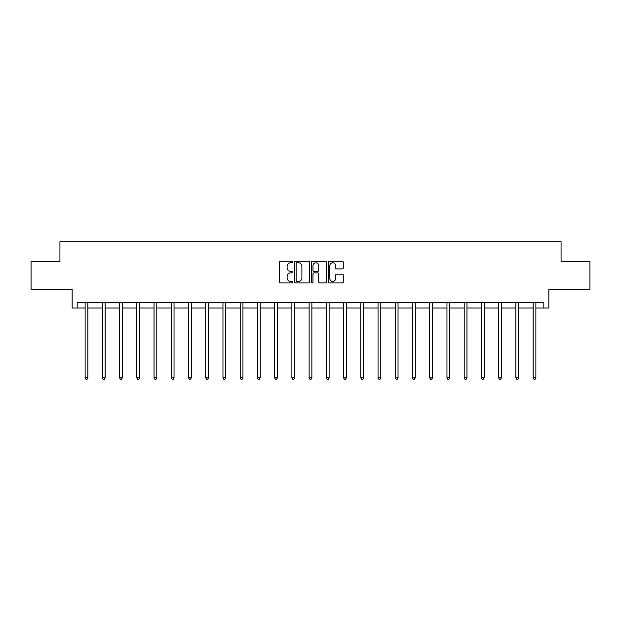 <?xml version="1.0" encoding="UTF-8"?>
<svg xmlns="http://www.w3.org/2000/svg" width="621" height="621" viewBox="0 0 621 621"><rect width="100%" height="100%" fill="white"/><g stroke="black" fill="none" stroke-linecap="round" stroke-linejoin="round"><path stroke-width="0.93" d="M292.825 262.023A0.761 0.761 0 0 0 292.072 261.262L280.552 261.262A1.087 1.087 0 0 0 279.466 262.349L279.466 281.864A1.087 1.087 0 0 0 280.552 282.951L292.072 282.951A0.761 0.761 0 0 0 292.825 282.19A0.761 0.761 0 0 0 292.072 281.429L290.581 281.429A3.47 3.47 0 0 1 287.112 277.96L287.112 276.337A3.47 3.47 0 0 1 290.581 272.867L292.072 272.867A0.761 0.761 0 0 0 292.825 272.107A0.761 0.761 0 0 0 292.072 271.346L290.581 271.346A3.47 3.47 0 0 1 287.112 267.876L287.112 266.254A3.47 3.47 0 0 1 290.581 262.784L292.072 262.784A0.761 0.761 0 0 0 292.825 262.023M77.167 308L77.167 302.481L543.833 302.481L543.833 308L548.863 308L548.863 289.223L589.95 289.223L589.95 261.612L561.066 261.612L561.066 241.732L59.934 241.732L59.934 261.612L31.05 261.612L31.05 289.223L72.137 289.223L72.137 308L85.116 308M342.187 268.909A1.087 1.087 0 0 0 343.273 267.822L343.273 262.349A1.087 1.087 0 0 0 342.187 261.262L329.394 261.262A1.087 1.087 0 0 0 328.307 262.349L328.307 281.864A1.087 1.087 0 0 0 329.394 282.951L342.187 282.951A1.087 1.087 0 0 0 343.273 281.864L343.273 275.25A1.087 1.087 0 0 0 342.187 274.164L336.714 274.164A1.087 1.087 0 0 0 335.627 275.25L335.627 278.526A2.903 2.903 0 0 1 332.724 281.429A2.903 2.903 0 0 1 329.829 278.526L329.829 265.679A2.903 2.903 0 0 1 332.724 262.784A2.903 2.903 0 0 1 335.627 265.679L335.627 267.822A1.087 1.087 0 0 0 336.714 268.909L342.187 268.909M309.553 262.349A1.087 1.087 0 0 0 308.466 261.262L295.674 261.262A1.087 1.087 0 0 0 294.587 262.349L294.587 281.864A1.087 1.087 0 0 0 295.674 282.951L308.466 282.951A1.087 1.087 0 0 0 309.553 281.864L309.553 262.349M312.534 261.262L325.326 261.262A1.087 1.087 0 0 1 326.413 262.349L326.413 281.864A1.087 1.087 0 0 1 325.326 282.951L319.854 282.951A1.087 1.087 0 0 1 318.767 281.864L318.767 273.946A1.087 1.087 0 0 0 317.68 272.867L314.047 272.867A1.087 1.087 0 0 0 312.968 273.946L312.968 282.19A0.761 0.761 0 0 1 312.208 282.951A0.761 0.761 0 0 1 311.447 282.19L311.447 262.349A1.087 1.087 0 0 1 312.534 261.262M87.879 308L102.349 308M105.112 308L119.581 308M122.337 308L136.814 308M139.57 308L154.039 308M156.803 308L171.272 308M174.035 308L188.505 308M191.268 308L205.737 308M208.493 308L222.962 308M225.726 308L240.195 308M242.958 308L257.428 308M260.191 308L274.661 308M277.416 308L291.886 308M294.649 308L309.118 308M311.882 308L326.351 308M329.114 308L343.584 308M346.339 308L360.809 308M363.572 308L378.042 308M380.805 308L395.274 308M398.038 308L412.507 308M415.263 308L429.732 308M432.495 308L446.965 308M449.728 308L464.197 308M466.961 308L481.43 308M484.186 308L498.663 308M501.419 308L515.888 308M518.651 308L533.121 308M535.884 308L543.833 308M296.869 262.784A0.761 0.761 0 0 0 296.108 263.545L296.108 280.669A0.761 0.761 0 0 0 296.869 281.429L298.437 281.429A3.47 3.47 0 0 0 301.907 277.96L301.907 266.254A3.47 3.47 0 0 0 298.437 262.784L296.869 262.784M318.767 265.734A2.903 2.903 0 0 0 315.864 262.838A2.903 2.903 0 0 0 312.968 265.734L312.968 270.259A1.087 1.087 0 0 0 314.047 271.346L317.68 271.346A1.087 1.087 0 0 0 318.767 270.259L318.767 265.734M88.027 302.481L87.957 302.644A1.102 1.102 0 0 0 87.879 303.056L87.879 377.832L85.116 377.832L85.116 303.056A1.102 1.102 0 0 0 85.038 302.644L84.976 302.481M87.879 377.832L87.049 379.268L85.946 379.268L85.116 377.832M105.252 302.481L105.19 302.644A1.102 1.102 0 0 0 105.112 303.056L105.112 377.832L102.349 377.832L102.349 303.056A1.102 1.102 0 0 0 102.271 302.644L102.201 302.481M105.112 377.832L104.281 379.268L103.179 379.268L102.349 377.832M122.484 302.481L122.422 302.644A1.102 1.102 0 0 0 122.337 303.056L122.337 377.832L119.581 377.832L119.581 303.056A1.102 1.102 0 0 0 119.496 302.644L119.434 302.481M122.337 377.832L121.514 379.268L120.404 379.268L119.581 377.832M139.717 302.481L139.655 302.644A1.102 1.102 0 0 0 139.57 303.056L139.57 377.832L136.814 377.832L136.814 303.056A1.102 1.102 0 0 0 136.729 302.644L136.667 302.481M139.57 377.832L138.747 379.268L137.637 379.268L136.814 377.832M156.95 302.481L156.88 302.644A1.102 1.102 0 0 0 156.803 303.056L156.803 377.832L154.039 377.832L154.039 303.056A1.102 1.102 0 0 0 153.961 302.644L153.899 302.481M156.803 377.832L155.972 379.268L154.87 379.268L154.039 377.832M174.175 302.481L174.113 302.644A1.102 1.102 0 0 0 174.035 303.056L174.035 377.832L171.272 377.832L171.272 303.056A1.102 1.102 0 0 0 171.194 302.644L171.124 302.481M174.035 377.832L173.205 379.268L172.102 379.268L171.272 377.832M191.408 302.481L191.346 302.644A1.102 1.102 0 0 0 191.268 303.056L191.268 377.832L188.505 377.832L188.505 303.056A1.102 1.102 0 0 0 188.427 302.644L188.357 302.481M191.268 377.832L190.437 379.268L189.335 379.268L188.505 377.832M208.64 302.481L208.578 302.644A1.102 1.102 0 0 0 208.493 303.056L208.493 377.832L205.737 377.832L205.737 303.056A1.102 1.102 0 0 0 205.652 302.644L205.59 302.481M208.493 377.832L207.67 379.268L206.56 379.268L205.737 377.832M225.873 302.481L225.803 302.644A1.102 1.102 0 0 0 225.726 303.056L225.726 377.832L222.962 377.832L222.962 303.056A1.102 1.102 0 0 0 222.885 302.644L222.823 302.481M225.726 377.832L224.895 379.268L223.793 379.268L222.962 377.832M243.106 302.481L243.036 302.644A1.102 1.102 0 0 0 242.958 303.056L242.958 377.832L240.195 377.832L240.195 303.056A1.102 1.102 0 0 0 240.117 302.644L240.048 302.481M242.958 377.832L242.128 379.268L241.026 379.268L240.195 377.832M260.331 302.481L260.269 302.644A1.102 1.102 0 0 0 260.191 303.056L260.191 377.832L257.428 377.832L257.428 303.056A1.102 1.102 0 0 0 257.35 302.644L257.28 302.481M260.191 377.832L259.361 379.268L258.258 379.268L257.428 377.832M277.564 302.481L277.502 302.644A1.102 1.102 0 0 0 277.416 303.056L277.416 377.832L274.661 377.832L274.661 303.056A1.102 1.102 0 0 0 274.575 302.644L274.513 302.481M277.416 377.832L276.593 379.268L275.483 379.268L274.661 377.832M294.796 302.481L294.727 302.644A1.102 1.102 0 0 0 294.649 303.056L294.649 377.832L291.886 377.832L291.886 303.056A1.102 1.102 0 0 0 291.808 302.644L291.746 302.481M294.649 377.832L293.818 379.268L292.716 379.268L291.886 377.832M312.029 302.481L311.959 302.644A1.102 1.102 0 0 0 311.882 303.056L311.882 377.832L309.118 377.832L309.118 303.056A1.102 1.102 0 0 0 309.041 302.644L308.971 302.481M311.882 377.832L311.051 379.268L309.949 379.268L309.118 377.832M329.254 302.481L329.192 302.644A1.102 1.102 0 0 0 329.114 303.056L329.114 377.832L326.351 377.832L326.351 303.056A1.102 1.102 0 0 0 326.273 302.644L326.204 302.481M329.114 377.832L328.284 379.268L327.182 379.268L326.351 377.832M346.487 302.481L346.425 302.644A1.102 1.102 0 0 0 346.339 303.056L346.339 377.832L343.584 377.832L343.584 303.056A1.102 1.102 0 0 0 343.498 302.644L343.436 302.481M346.339 377.832L345.517 379.268L344.407 379.268L343.584 377.832M363.72 302.481L363.65 302.644A1.102 1.102 0 0 0 363.572 303.056L363.572 377.832L360.809 377.832L360.809 303.056A1.102 1.102 0 0 0 360.731 302.644L360.669 302.481M363.572 377.832L362.742 379.268L361.639 379.268L360.809 377.832M380.952 302.481L380.883 302.644A1.102 1.102 0 0 0 380.805 303.056L380.805 377.832L378.042 377.832L378.042 303.056A1.102 1.102 0 0 0 377.964 302.644L377.894 302.481M380.805 377.832L379.974 379.268L378.872 379.268L378.042 377.832M398.177 302.481L398.115 302.644A1.102 1.102 0 0 0 398.038 303.056L398.038 377.832L395.274 377.832L395.274 303.056A1.102 1.102 0 0 0 395.197 302.644L395.127 302.481M398.038 377.832L397.207 379.268L396.105 379.268L395.274 377.832M415.41 302.481L415.348 302.644A1.102 1.102 0 0 0 415.263 303.056L415.263 377.832L412.507 377.832L412.507 303.056A1.102 1.102 0 0 0 412.422 302.644L412.36 302.481M415.263 377.832L414.44 379.268L413.33 379.268L412.507 377.832M432.643 302.481L432.573 302.644A1.102 1.102 0 0 0 432.495 303.056L432.495 377.832L429.732 377.832L429.732 303.056A1.102 1.102 0 0 0 429.654 302.644L429.592 302.481M432.495 377.832L431.665 379.268L430.563 379.268L429.732 377.832M449.876 302.481L449.806 302.644A1.102 1.102 0 0 0 449.728 303.056L449.728 377.832L446.965 377.832L446.965 303.056A1.102 1.102 0 0 0 446.887 302.644L446.825 302.481M449.728 377.832L448.898 379.268L447.795 379.268L446.965 377.832M467.101 302.481L467.039 302.644A1.102 1.102 0 0 0 466.961 303.056L466.961 377.832L464.197 377.832L464.197 303.056A1.102 1.102 0 0 0 464.12 302.644L464.05 302.481M466.961 377.832L466.13 379.268L465.028 379.268L464.197 377.832M484.333 302.481L484.271 302.644A1.102 1.102 0 0 0 484.186 303.056L484.186 377.832L481.43 377.832L481.43 303.056A1.102 1.102 0 0 0 481.345 302.644L481.283 302.481M484.186 377.832L483.363 379.268L482.253 379.268L481.43 377.832M501.566 302.481L501.504 302.644A1.102 1.102 0 0 0 501.419 303.056L501.419 377.832L498.663 377.832L498.663 303.056A1.102 1.102 0 0 0 498.578 302.644L498.516 302.481M501.419 377.832L500.596 379.268L499.486 379.268L498.663 377.832M518.799 302.481L518.729 302.644A1.102 1.102 0 0 0 518.651 303.056L518.651 377.832L515.888 377.832L515.888 303.056A1.102 1.102 0 0 0 515.81 302.644L515.748 302.481M518.651 377.832L517.821 379.268L516.719 379.268L515.888 377.832M536.024 302.481L535.962 302.644A1.102 1.102 0 0 0 535.884 303.056L535.884 377.832L533.121 377.832L533.121 303.056A1.102 1.102 0 0 0 533.043 302.644L532.973 302.481M535.884 377.832L535.054 379.268L533.951 379.268L533.121 377.832"/></g></svg>
